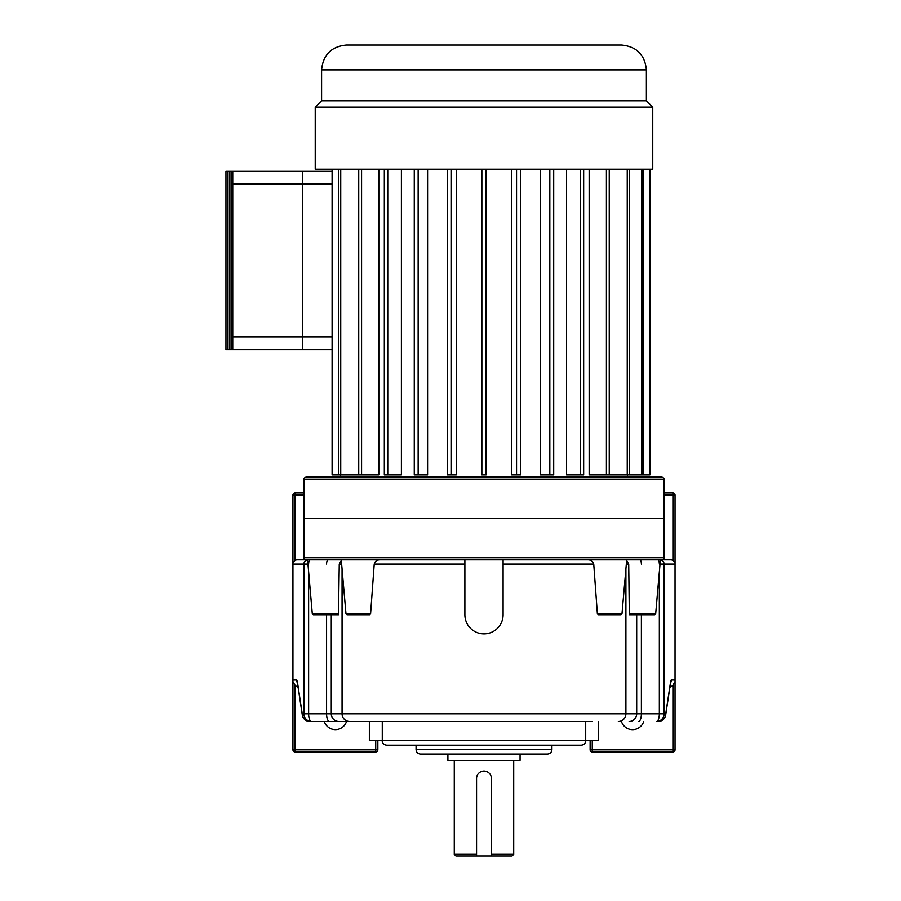 <?xml version="1.0" encoding="UTF-8"?>
<svg xmlns="http://www.w3.org/2000/svg" width="901" height="901" viewBox="0 0 901 901"><rect width="100%" height="100%" fill="white"/><g stroke="black" fill="none" stroke-linecap="round" stroke-linejoin="round"><path stroke-width="1.35" d="M598.287 614.752L597.374 613.784L621.983 613.784L620.924 614.752L598.287 614.752M629.472 614.752L629.326 613.784L655.68 613.784L654.622 614.752L629.472 614.752M661.875 559.825L306.103 559.825C304.133 558.913 303.423 558.203 303.975 557.696L664.003 557.696C664.533 558.215 663.834 558.924 661.875 559.825M306.103 477.034L661.875 477.034C663.891 478.014 664.589 478.724 664.003 479.163L303.975 479.163C303.434 478.645 304.144 477.935 306.103 477.034M664.003 557.696L664.003 518.537L303.975 518.537L303.975 557.696M664.003 479.163L664.003 518.323L303.975 518.323L303.975 479.163M621.442 721.487A11.679 11.679 0 0 0 643.719 721.487M346.525 721.487A11.679 11.679 0 0 1 324.259 721.487M416.059 745.172L416.059 749.609L551.919 749.609C551.649 752.312 550.173 753.799 547.47 754.058L420.497 754.058L447.898 754.058L447.898 760.421L520.068 760.421L520.068 754.058L547.47 754.058M585.875 740.431C585.594 743.314 584.017 744.89 581.145 745.172L386.833 745.172C383.95 744.89 382.373 743.314 382.092 740.431M665.411 716.047A7.647 6.6 -171.4 0 0 665.681 714.989A7.647 6.6 -171.4 0 0 665.738 713.84L670.558 682.023A7.647 6.6 -171.4 0 1 670.502 683.161L670.535 682.834M491.417 854.294L513.705 854.294L512.05 855.95L491.417 855.95L491.417 778.464A7.433 7.433 0 0 0 483.983 771.042A7.433 7.433 0 0 0 476.561 778.464L476.561 855.95L455.929 855.95L454.273 854.294L476.561 854.294M588.297 559.825C591.281 560.005 593.095 561.424 593.736 564.071L597.374 613.784M379.67 559.825C376.753 559.96 374.94 561.368 374.23 564.071L370.593 613.784L345.984 613.784L341.265 559.825L297.195 559.825A4.257 4.246 -0 0 0 295.055 560.399L292.938 562.832L292.938 495.077A2.117 2.117 0 0 1 295.055 492.96L303.975 492.96M370.593 613.784L369.692 614.752L347.043 614.752L345.984 613.784M341.321 560.467L339.26 564.071L338.494 614.752L313.357 614.752L312.298 613.784L338.652 613.784M655.68 613.784L660.399 559.825L670.772 559.825A4.257 4.246 0 0 1 672.912 560.399L672.912 495.077L664.003 495.077M592.25 740.431L592.25 749.812L672.912 749.812L672.912 685.244A7.67 7.647 0 0 1 669.893 687.193M369.354 721.487L369.354 740.431L598.613 740.431L598.613 721.487M476.561 855.95L491.417 855.95M297.42 682.023L302.24 713.84L303.885 713.84L303.885 564.071L292.938 564.071L292.938 679.973L296.744 679.973L297.42 682.023A7.647 6.6 171.4 0 0 297.476 683.161L302.297 714.989A7.647 7.647 0 0 0 309.854 721.487L349.633 721.487L309.854 721.487A7.647 7.613 -90 0 1 302.24 713.84A7.647 6.6 171.4 0 0 302.297 714.989A7.647 6.6 171.4 0 0 302.567 716.047M592.43 721.487L349.633 721.487A7.647 7.568 90 0 1 342.065 713.84L636.692 713.84L636.692 614.752M664.003 492.96L672.912 492.96A2.117 2.117 0 0 1 675.04 495.077L675.04 749.812L672.912 749.812L672.912 751.93L592.25 751.93L592.25 749.812L590.121 749.812L590.121 740.431M298.085 687.193A7.67 7.647 -0 0 1 295.055 685.244L295.055 749.812L375.728 749.812L375.728 740.431M377.846 740.431L377.846 749.812A2.117 2.117 0 0 1 375.728 751.93L295.055 751.93A2.117 2.117 0 0 1 292.938 749.812L292.938 679.973M626.645 560.467L628.718 564.071L629.326 613.784M292.938 564.071L292.938 562.832M296.744 679.973A7.647 7.613 90 0 0 297.488 683.262M292.938 681.64L295.055 685.244M308.626 571.853L308.626 713.84A7.647 2.872 90 0 0 311.498 721.487A7.647 7.613 -90 0 1 303.885 713.84L326.579 713.84L326.579 614.752M672.912 685.244L675.04 681.64M670.49 683.262A7.647 7.613 -90 0 0 671.222 679.973L670.558 682.023M675.04 564.071L664.082 564.071L664.082 713.84A7.647 7.613 -90 0 1 656.469 721.487A7.647 2.872 -90 0 0 659.341 713.84L659.341 571.853M675.04 562.832L672.912 560.399M590.121 749.812A2.117 2.117 0 0 0 592.25 751.93A2.117 2.117 0 0 1 590.121 749.812M672.912 751.93A2.117 2.117 0 0 0 675.04 749.812A2.117 2.117 0 0 1 672.912 751.93M464.882 559.825L464.882 614.752A19.101 19.101 0 0 0 483.983 633.853A19.101 19.101 0 0 0 503.096 614.752L503.096 559.825M346.435 45.05L621.544 45.05C636.624 46.525 644.902 54.803 646.377 69.884L321.589 69.884C323.065 54.803 331.343 46.525 346.435 45.05M652.752 107.14L315.226 107.14L315.226 169.23L652.752 169.23L652.752 107.14L646.377 100.777L321.589 100.777L315.226 107.14M627.434 474.917L627.434 477.034L340.544 477.034L340.544 474.917M589.153 169.23L589.153 474.917L606.407 474.917L606.407 169.23M566.571 169.23L566.571 474.917L580.221 474.917L580.221 169.23M540.386 169.23L540.386 474.917L549.824 474.917L549.824 169.23M511.734 169.23L511.734 474.917L516.555 474.917L516.555 169.23M447.268 169.23L447.268 474.917L456.244 474.917L456.244 169.23M414.269 169.23L414.269 474.917L427.592 474.917L427.592 169.23M384.322 169.23L384.322 474.917L401.395 474.917L401.395 169.23M332.097 184.097L302.398 184.097L302.398 171.359L302.376 349.667L232.751 349.667L232.751 171.359L332.097 171.359L332.097 474.917L378.814 474.917L378.814 169.23M554.937 45.05L553.631 45.05M413.041 45.05L412.196 45.05M340.736 474.917L340.736 169.23M338.618 474.917L338.618 169.23M481.866 169.23L481.866 474.917L486.112 474.917L486.112 169.23M451.412 474.917L451.412 169.23M418.143 474.917L418.143 169.23M387.757 474.917L387.757 169.23M361.571 474.917L361.571 169.23M358.733 474.917L358.733 169.23M606.407 474.917L649.936 474.917L649.936 169.23M649.486 474.917L649.486 169.23M643.123 474.917L643.123 169.23M641.816 474.917L641.816 169.23M629.36 474.917L629.36 169.23M627.242 474.917L627.242 169.23M609.245 474.917L609.245 169.23M580.221 474.917L583.657 474.917L583.657 169.23M549.824 474.917L553.698 474.917L553.698 169.23M516.555 474.917L520.71 474.917L520.71 169.23M332.097 171.359L332.097 169.23M232.751 349.667L225.96 349.667L225.96 171.359L232.751 171.359M227.66 349.667L227.66 171.359M229.361 349.667L229.361 171.359M231.061 349.667L231.061 171.359M232.751 184.097L302.376 184.097L302.398 349.667L332.097 349.667M670.502 683.161L665.681 714.989A7.647 7.647 0 0 1 658.124 721.487A7.647 7.613 -90 0 0 665.738 713.84L636.692 713.84A7.647 7.568 90 0 1 629.123 721.487M593.736 564.071L503.096 564.071M464.882 564.071L374.23 564.071M342.065 568.948L342.065 713.84L326.579 713.84A7.647 2.872 90 0 0 329.451 721.487M625.902 568.948L625.902 713.84A7.647 7.568 90 0 1 618.334 721.487M341.637 564.071L339.26 564.071M331.275 614.752L331.275 713.84A7.647 7.568 90 0 0 338.844 721.487M328.178 559.825A4.246 1.599 90 0 0 326.579 564.071M382.272 740.431L382.272 721.487M585.706 740.431L585.706 721.487M628.718 564.071L626.33 564.071M641.388 614.752L641.388 713.84A7.647 2.872 90 0 1 638.516 721.487M671.222 679.973L675.04 679.973M303.975 495.077L295.055 495.077L295.055 560.399M307.951 564.071L303.885 564.071A4.246 4.235 90 0 1 307.579 559.859M660.399 559.859A4.246 4.235 90 0 1 664.082 564.071L660.028 564.071M310.226 559.825A4.246 1.599 90 0 0 308.626 564.071M639.8 559.825A4.246 1.599 90 0 1 641.388 564.071M657.753 559.825A4.246 1.599 90 0 1 659.341 564.071M295.055 492.96A2.117 2.117 0 0 0 292.938 495.077L295.055 495.077L295.055 492.96M672.912 492.96L672.912 495.077L675.04 495.077M292.938 749.812A2.117 2.117 0 0 0 295.055 751.93L295.055 749.812L292.938 749.812M377.846 749.812L375.728 749.812L375.728 751.93M232.751 336.929L332.097 336.929M416.059 749.609C416.318 752.312 417.805 753.788 420.497 754.058M551.919 749.609L551.919 745.172M513.705 854.294L513.705 760.421M454.273 854.294L454.273 760.421M312.298 613.784L307.579 559.825M621.983 613.784L626.702 559.825M321.589 69.884L321.589 100.777M646.377 69.884L646.377 100.777"/></g></svg>
